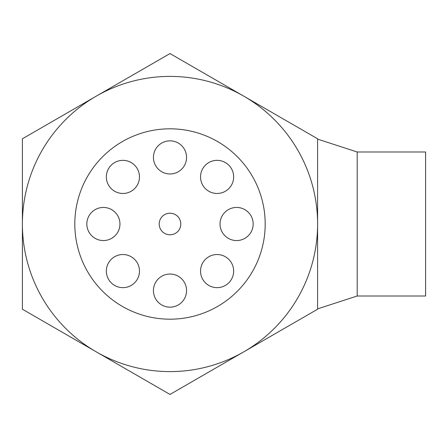 <?xml version="1.0" encoding="UTF-8"?>
<svg xmlns="http://www.w3.org/2000/svg" width="448" height="448" viewBox="0 0 448 448"><rect width="100%" height="100%" fill="white"/><g stroke="black" fill="none" stroke-linecap="round" stroke-linejoin="round"><path stroke-width="0.67" d="M96.202 351.826L169.999 394.436L243.802 351.826A147.599 147.599 0 0 1 22.4 224L22.4 309.215L96.202 351.826M317.598 138.785L317.598 224A147.599 147.599 0 0 1 243.802 351.826L317.598 309.215L317.598 224A147.599 147.599 0 0 0 243.802 96.174L169.999 53.564L96.202 96.174A147.599 147.599 0 0 1 243.802 96.174L317.598 138.785M22.4 138.785L22.4 224A147.599 147.599 0 0 1 96.202 96.174L22.4 138.785M169.999 128.817A95.183 95.183 0 0 1 252.431 271.594A95.183 95.183 0 0 1 87.567 271.594A95.183 95.183 0 0 1 169.999 128.817M236.6 207.441A16.559 16.559 0 0 1 253.159 224A16.559 16.559 0 0 1 236.6 240.559A16.559 16.559 0 0 1 220.041 224A16.559 16.559 0 0 1 236.6 207.441M233.654 271.096A16.559 16.559 0 0 0 208.813 256.754A16.559 16.559 0 0 0 208.813 285.432A16.559 16.559 0 0 0 233.654 271.096M186.558 290.601A16.559 16.559 0 0 0 161.722 276.259A16.559 16.559 0 0 0 161.722 304.942A16.559 16.559 0 0 0 186.558 290.601M139.468 271.096A16.559 16.559 0 0 0 114.626 256.754A16.559 16.559 0 0 0 114.626 285.432A16.559 16.559 0 0 0 139.468 271.096M119.958 224A16.559 16.559 0 0 0 95.122 209.658A16.559 16.559 0 0 0 95.122 238.342A16.559 16.559 0 0 0 119.958 224M139.468 176.904A16.559 16.559 0 0 0 114.626 162.568A16.559 16.559 0 0 0 114.626 191.246A16.559 16.559 0 0 0 139.468 176.904M186.558 157.399A16.559 16.559 0 0 0 161.722 143.058A16.559 16.559 0 0 0 161.722 171.741A16.559 16.559 0 0 0 186.558 157.399M233.654 176.904A16.559 16.559 0 0 0 208.813 162.568A16.559 16.559 0 0 0 208.813 191.246A16.559 16.559 0 0 0 233.654 176.904M180.802 224A10.802 10.802 0 0 0 164.601 214.648A10.802 10.802 0 0 0 164.601 233.352A10.802 10.802 0 0 0 180.802 224M357.202 295.999L357.202 152.001L425.6 152.001L425.6 295.999L357.202 295.999L317.598 308.868M357.202 152.001L317.598 139.132"/></g></svg>
